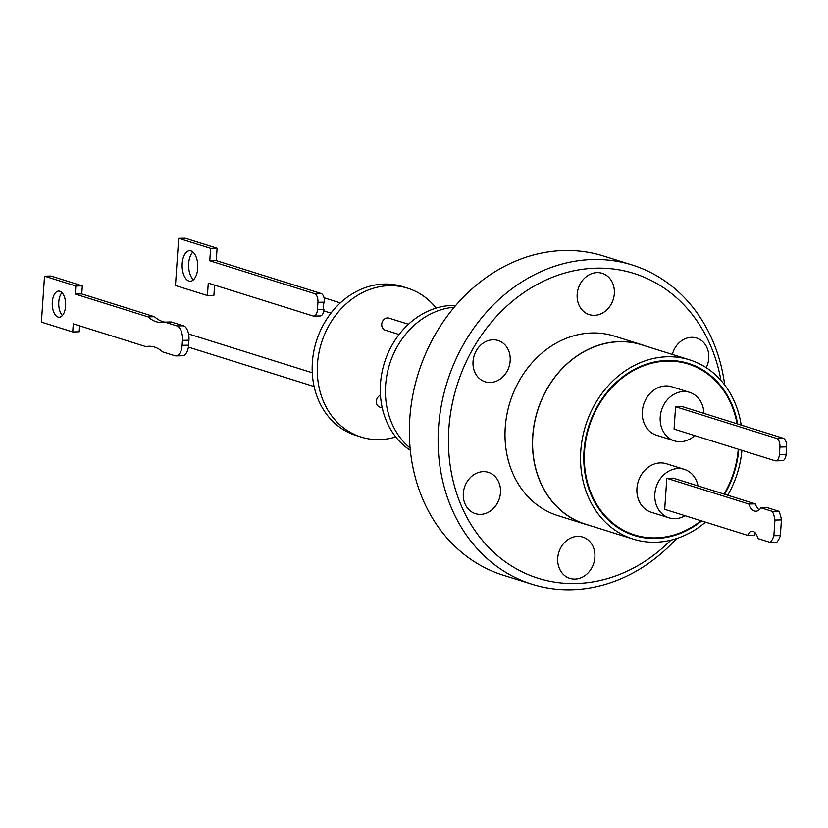 <?xml version="1.0" encoding="UTF-8"?>
<svg xmlns="http://www.w3.org/2000/svg" width="828" height="828" viewBox="0 0 828 828"><rect width="100%" height="100%" fill="white"/><g stroke="black" fill="none" stroke-linecap="round" stroke-linejoin="round"><path stroke-width="1.24" d="M589.329 525.345A94.082 79.633 -72.6 0 1 585.365 524.238A94.082 79.633 -72.6 0 1 534.391 423.149A94.082 79.633 -72.6 0 1 620.006 341.591A94.082 79.633 -72.6 0 1 641.659 344.686A94.082 79.633 -72.6 0 1 645.55 346.032M641.659 344.686L614.179 336.064A94.082 79.633 107.4 0 0 592.527 332.97A94.082 79.633 107.4 0 0 506.902 414.528A94.082 79.633 107.4 0 0 557.886 515.616L585.365 524.238M706.232 367.694A21.631 18.309 107.4 0 0 696.638 338.031A21.631 18.309 107.4 0 0 691.659 337.327A21.631 18.309 107.4 0 0 672.336 354.436M577.809 536.358A21.631 18.309 107.4 0 0 558.113 555.112A21.631 18.309 107.4 0 0 569.84 578.358A21.631 18.309 107.4 0 0 574.818 579.062A21.631 18.309 107.4 0 0 594.504 560.308A21.631 18.309 107.4 0 0 582.788 537.072A21.631 18.309 107.4 0 0 577.809 536.358M483.386 471.649A21.631 18.309 107.4 0 0 463.701 490.404A21.631 18.309 107.4 0 0 475.417 513.65A21.631 18.309 107.4 0 0 480.395 514.364A21.631 18.309 107.4 0 0 500.081 495.61A21.631 18.309 107.4 0 0 488.365 472.364A21.631 18.309 107.4 0 0 483.386 471.649M493.105 339.791A21.631 18.309 107.4 0 0 473.419 358.545A21.631 18.309 107.4 0 0 485.136 381.791A21.631 18.309 107.4 0 0 490.114 382.495A21.631 18.309 107.4 0 0 509.8 363.74A21.631 18.309 107.4 0 0 498.083 340.494A21.631 18.309 107.4 0 0 493.105 339.791M597.236 272.619A21.631 18.309 107.4 0 0 577.551 291.373A21.631 18.309 107.4 0 0 589.277 314.619A21.631 18.309 107.4 0 0 594.256 315.333A21.631 18.309 107.4 0 0 613.941 296.579A21.631 18.309 107.4 0 0 602.215 273.333A21.631 18.309 107.4 0 0 597.236 272.619M670.866 540.177A159.742 135.212 -72.6 0 1 520.884 571.227A159.742 135.212 -72.6 0 1 448.89 428.231A159.742 135.212 -72.6 0 1 578.006 270A159.742 135.212 -72.6 0 1 720.95 380.414M724.728 385.02A167.287 141.598 107.4 0 0 632.24 265.012A167.287 141.598 107.4 0 0 438.571 427.134A167.287 141.598 107.4 0 0 532.145 584.268A167.287 141.598 107.4 0 0 676.59 538.542M632.24 265.012L603.477 255.997A167.287 141.598 107.4 0 0 409.819 418.119A167.287 141.598 107.4 0 0 503.383 575.253L532.145 584.268M705.518 522.126A93.957 79.529 -72.6 0 1 654.969 542.236A93.957 79.529 -72.6 0 1 633.337 539.142L585.406 524.114A93.957 79.529 -72.6 0 1 534.495 423.16A93.957 79.529 -72.6 0 1 619.996 341.716A93.957 79.529 -72.6 0 1 641.617 344.8L689.558 359.828A93.957 79.529 -72.6 0 1 741.195 425.085M633.337 539.142A93.957 79.529 -72.6 0 1 582.436 438.188A93.957 79.529 -72.6 0 1 667.937 356.744A93.957 79.529 -72.6 0 1 689.558 359.828M741.929 450.37A93.957 79.529 -72.6 0 1 727.729 495.227M737.644 423.967A90.19 76.331 107.4 0 0 688.43 363.43A90.19 76.331 107.4 0 0 667.678 360.47A90.19 76.331 107.4 0 0 585.603 438.643A90.19 76.331 107.4 0 0 634.476 535.54A90.19 76.331 107.4 0 0 655.227 538.51A90.19 76.331 107.4 0 0 701.668 520.915M631.298 534.464A90.19 76.331 107.4 0 0 637.25 535.695M701.026 520.719A89.559 75.803 -72.6 0 1 655.269 537.889A89.559 75.803 -72.6 0 1 634.662 534.94A89.559 75.803 -72.6 0 1 586.131 438.716A89.559 75.803 -72.6 0 1 667.637 361.091A89.559 75.803 -72.6 0 1 688.244 364.03L681.848 362.033A89.559 75.803 107.4 0 0 679.26 361.277M688.244 364.03A89.559 75.803 -72.6 0 1 737.055 423.781M738.255 449.221A89.559 75.803 -72.6 0 1 724.055 494.078M684.259 469.341L666.364 463.732A25.409 21.507 107.4 0 0 660.516 462.904A25.409 21.507 107.4 0 0 637.394 484.929A25.409 21.507 107.4 0 0 651.16 512.221L669.055 517.831A25.409 21.507 -72.6 0 1 655.29 490.538A25.409 21.507 -72.6 0 1 678.411 468.513A25.409 21.507 -72.6 0 1 684.259 469.341A25.409 21.507 -72.6 0 1 698.035 485.912M685.077 515.72A25.409 21.507 -72.6 0 1 674.903 518.67A25.409 21.507 -72.6 0 1 669.055 517.831M689.641 392.368L671.746 386.759A25.409 21.507 107.4 0 0 642.331 411.381A25.409 21.507 107.4 0 0 656.542 435.249L674.437 440.858A25.409 21.507 -72.6 0 1 660.226 416.991A25.409 21.507 -72.6 0 1 689.641 392.368A25.409 21.507 -72.6 0 1 703.914 413.389M694.723 435.569A25.409 21.507 -72.6 0 1 674.437 440.858M666.809 478.284L673.288 478.16L755.302 503.869L748.822 504.004L666.809 478.284L664.698 509.323L747.705 535.354A11.654 5.972 88.9 0 1 752.135 531.245A11.654 5.972 88.9 0 1 753.149 531.39A11.654 5.972 88.9 0 1 757.837 538.531L770.257 542.423L776.736 542.299A19.831 10.153 -91.1 0 0 780.359 535.581L773.88 535.706L774.946 520.036L781.425 519.912A19.831 10.153 -91.1 0 0 778.848 511.259L772.369 511.383L760.942 507.802L767.421 507.678L778.848 511.259M455.742 305.439A77.987 66.002 107.4 0 0 452.844 305.418A77.987 66.002 107.4 0 0 383.985 364.268A77.987 66.002 107.4 0 0 410.326 450.308M380.476 395.266A6.293 5.32 107.4 0 0 376.347 401.228A6.293 5.32 107.4 0 0 379.866 407.138L382.257 407.883M408.473 324.255L389.015 318.149A6.293 5.32 107.4 0 0 381.729 324.245A6.293 5.32 107.4 0 0 385.248 330.155L399.096 334.491M436.149 308.088A77.987 66.002 107.4 0 0 407.769 288.227A77.987 66.002 107.4 0 0 389.822 285.66A77.987 66.002 107.4 0 0 318.852 353.266A77.987 66.002 107.4 0 0 361.111 437.06A77.987 66.002 107.4 0 0 379.058 439.627A77.987 66.002 107.4 0 0 395.753 436.956M407.769 288.227L402.656 286.623A77.987 66.002 107.4 0 0 384.709 284.056A77.987 66.002 107.4 0 0 313.74 351.662A77.987 66.002 107.4 0 0 355.999 435.456L361.111 437.06M321.088 293.505L314.609 293.64L209.784 260.779L216.263 260.644L321.088 293.505A7.545 3.871 88.9 0 1 324.41 302.158L324.4 302.324A6.293 5.32 107.4 0 0 323.179 305.894A6.293 5.32 107.4 0 0 323.914 309.444L323.903 309.61A7.545 3.871 88.9 0 1 320.219 315.954L313.74 316.079A7.545 3.871 88.9 0 1 313.087 315.986L208.263 283.124L207.414 295.534L213.893 295.41L214.597 285.111M188.68 344.169A6.293 5.32 -72.6 0 1 188.629 342.688A6.293 5.32 -72.6 0 1 188.794 341.581A6.293 5.32 107.4 0 1 188.887 341.146L188.95 340.215A12.575 6.448 -91.1 0 0 183.402 325.797L171.199 321.968L164.72 322.102A61.2 31.35 88.9 0 1 161.522 322.485A61.2 31.35 88.9 0 1 147.974 316.845L75.296 294.064L75.845 285.991L44.526 276.169L41.4 322.113L72.719 331.935L73.268 323.862L145.945 346.642A61.2 31.35 88.9 0 1 149.143 346.259A61.2 31.35 88.9 0 1 154.474 347.046A61.2 31.35 88.9 0 1 162.692 351.9L174.894 355.719A12.575 6.448 88.9 0 0 175.991 355.885L182.47 355.75A12.575 6.448 -91.1 0 0 188.608 345.183L188.68 344.169M62.41 315.54A13.082 6.696 88.9 0 1 58.726 304.155A13.082 6.696 88.9 0 1 61.955 292.636M58.063 317.062A13.082 6.696 88.9 0 1 52.247 303.172A13.082 6.696 88.9 0 1 58.684 291.073A13.082 6.696 88.9 0 1 59.823 291.239A13.082 6.696 88.9 0 1 65.64 305.128A13.082 6.696 88.9 0 1 59.202 317.227A13.082 6.696 88.9 0 1 58.063 317.062M192.914 252.022A15.266 7.814 -91.1 0 0 188.618 265.995A15.266 7.814 -91.1 0 0 193.473 279.792M188.929 281.034A15.266 7.814 88.9 0 1 182.139 264.825A15.266 7.814 88.9 0 1 189.653 250.708A15.266 7.814 88.9 0 1 190.978 250.905A15.266 7.814 88.9 0 1 197.768 267.113A15.266 7.814 88.9 0 1 190.254 281.23A15.266 7.814 88.9 0 1 188.929 281.034M314.609 293.64A7.545 3.871 88.9 0 1 317.931 302.292L317.424 309.734A7.545 3.871 88.9 0 1 313.74 316.079M209.784 260.779L210.622 248.359L178.672 238.34L175.464 285.515L207.414 295.534M188.608 345.183L182.129 345.307A12.575 6.448 88.9 0 1 175.991 355.885M182.129 345.307L182.47 340.339L188.95 340.215M183.402 325.797L176.923 325.921A12.575 6.448 88.9 0 1 182.47 340.339M176.923 325.921L164.72 322.102M178.672 238.34L185.151 238.205L217.102 248.234L216.263 260.644M210.622 248.359L217.102 248.234M164.793 322.102A61.2 31.35 88.9 0 1 154.453 316.72L147.974 316.845M154.453 316.72L81.775 293.93L75.296 294.064M81.775 293.93L82.324 285.867L75.845 285.991M82.324 285.867L51.005 276.045L44.526 276.169M79.602 325.849L79.198 331.8L72.719 331.935M152.352 346.518L145.945 346.642M454.241 307.209A77.987 66.002 107.4 0 0 389.595 364.258A77.987 66.002 107.4 0 0 410.098 448.01M674.064 429.101L675.586 406.745L682.282 406.61L783.267 438.271A7.545 3.871 88.9 0 1 786.6 446.923L786.093 454.375A7.545 3.871 88.9 0 1 782.408 460.72L775.712 460.854A7.545 3.871 88.9 0 1 775.06 460.761L674.064 429.101M783.267 438.271L776.571 438.405A7.545 3.871 88.9 0 1 779.904 447.058L779.396 454.51A7.545 3.871 88.9 0 1 775.712 460.854M776.571 438.405L675.586 406.745M755.302 503.869A16.374 8.383 -91.1 0 0 759.183 509.862M781.425 519.912L780.359 535.581M755.415 533.046A11.654 5.972 -91.1 0 0 754.184 535.219L747.705 535.354M760.942 507.802A16.374 8.383 88.9 0 1 755.964 511.197A16.374 8.383 88.9 0 1 748.822 504.004M770.257 542.423A19.831 10.153 -91.1 0 0 773.88 535.706M774.946 520.036A19.831 10.153 -91.1 0 0 772.369 511.383M625.709 532.083A89.559 75.803 107.4 0 0 628.266 532.942L634.662 534.94M690.8 364.889A90.19 76.331 107.4 0 0 685.211 362.519M724.583 494.244A90.19 76.331 107.4 0 0 738.783 449.387M323.903 309.61L317.424 309.734M317.931 302.292L324.41 302.158M779.904 447.058L786.6 446.923M786.093 454.375L779.396 454.51M314.112 386.521L188.401 347.108M330.962 313.139L323.758 310.873M340.339 302.893L324.038 297.78M312.27 372.755L188.567 333.974"/></g></svg>
